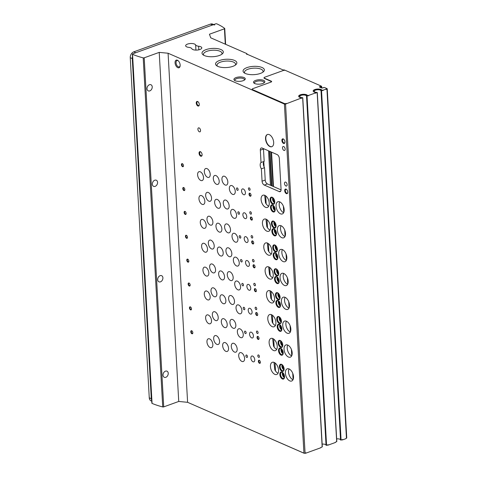 <?xml version="1.0" encoding="UTF-8"?>
<svg xmlns="http://www.w3.org/2000/svg" width="477" height="477" viewBox="0 0 477 477"><rect width="100%" height="100%" fill="white"/><g stroke="black" fill="none" stroke-linecap="round" stroke-linejoin="round"><path stroke-width="0.72" d="M286.486 103.426A1.622 0.632 176.8 0 1 284.209 103.437L252.506 89.587A1.622 0.632 176.8 0 1 252.148 89.217A1.622 0.632 176.8 0 1 252.756 88.686L271.043 82.068A1.622 0.632 176.8 0 0 271.651 81.537A1.622 0.632 176.8 0 0 271.294 81.168L264.383 78.15A1.622 0.632 176.8 0 1 264.025 77.787A1.622 0.632 176.8 0 1 264.628 77.25L283.302 70.495A1.622 0.632 176.8 0 1 285.58 70.483L320.729 85.848A0.811 0.316 176.8 0 1 320.908 86.033A0.811 0.316 176.8 0 1 320.61 86.301L319.912 86.552A1.133 0.441 176.8 0 0 319.489 86.921A1.133 0.441 176.8 0 0 319.739 87.178L321.367 87.887A1.133 0.441 176.8 0 0 322.959 87.881L323.656 87.631A0.811 0.316 176.8 0 1 324.795 87.625L326.214 88.245A1.622 0.632 176.8 0 1 326.572 88.615A1.622 0.632 176.8 0 1 325.97 89.145L323.156 90.165A0.811 0.316 176.8 0 1 321.874 90.07A4.46 1.735 176.8 0 0 316.907 89.104A4.46 1.735 176.8 0 0 313.168 91.035A4.46 1.735 176.8 0 0 315.428 92.401A0.811 0.316 176.8 0 1 315.84 92.651A0.811 0.316 176.8 0 1 315.536 92.92L308.649 95.412A0.811 0.316 176.8 0 1 307.367 95.317A4.46 1.735 176.8 0 0 302.4 94.351A4.46 1.735 176.8 0 0 298.662 96.282A4.46 1.735 176.8 0 0 300.921 97.648A0.811 0.316 176.8 0 1 301.333 97.898A0.811 0.316 176.8 0 1 301.029 98.167L285.556 104.069A0.811 0.316 176.8 0 1 284.417 104.075L168.083 53.233L159.223 52.381L144.209 57.806A0.811 0.316 176.8 0 1 143.207 57.86A68.122 26.509 176.8 0 1 132.546 54.324A0.811 0.316 176.8 0 1 132.362 54.139A0.811 0.316 176.8 0 1 132.666 53.871L215.67 23.856A0.811 0.316 176.8 0 1 216.814 23.85A68.122 26.509 176.8 0 1 224.661 28.399A0.811 0.316 176.8 0 1 224.745 28.531A0.811 0.316 176.8 0 1 224.44 28.793L209.433 34.225L210.727 37.814L246.794 53.573A0.811 0.316 176.8 0 1 246.973 53.758A0.811 0.316 176.8 0 1 246.669 54.026L283.249 70.012A0.811 0.316 176.8 0 1 284.387 70.006L285.246 70.381M346.123 438.297A1.622 0.632 176.8 0 1 345.521 438.822L342.707 439.836L342.689 439.538L340.554 440.05L321.039 90.964A3.405 1.324 176.8 0 0 321.039 90.892A3.405 1.324 176.8 0 0 317.563 89.759A3.405 1.324 176.8 0 0 314.236 91.274A3.405 1.324 176.8 0 0 317.02 92.419L315.553 93.218A0.811 0.316 176.8 0 0 315.857 92.949A0.811 0.316 176.8 0 0 315.75 92.806M336.649 438.876A3.405 1.324 176.8 0 1 340.542 439.895M336.673 441.511L335.087 442.596L328.2 445.083A0.811 0.316 176.8 0 1 327.21 445.136M328.2 445.083L328.182 444.785L326.047 445.297L306.532 96.211A3.405 1.324 176.8 0 0 306.532 96.139A3.405 1.324 176.8 0 0 303.056 95.006A3.405 1.324 176.8 0 0 299.729 96.521A3.405 1.324 176.8 0 0 302.513 97.666L301.047 98.465A0.811 0.316 176.8 0 0 301.351 98.196A0.811 0.316 176.8 0 0 301.243 98.053M322.142 444.123A3.405 1.324 176.8 0 1 326.035 445.142M322.16 446.758L320.58 447.837L306.037 453.102A1.622 0.632 176.8 0 1 303.76 453.114L272.057 439.257A1.622 0.632 176.8 0 1 271.824 439.12M323.156 90.165L321.039 90.976L340.554 440.05M323.173 90.463A0.811 0.316 176.8 0 1 321.892 90.368A4.46 1.735 176.8 0 0 317.116 89.384A4.46 1.735 176.8 0 0 313.192 91.185M308.649 95.412L306.532 96.223L326.047 445.297M308.667 95.71A0.811 0.316 176.8 0 1 307.385 95.615A4.46 1.735 176.8 0 0 302.609 94.631A4.46 1.735 176.8 0 0 298.685 96.432M188.814 47.378A5.026 1.956 176.8 0 1 185.648 45.75A5.026 1.956 176.8 0 1 190.204 43.544A5.026 1.956 176.8 0 1 195.624 44.916A4.865 1.896 176.8 0 0 198.623 46.227A5.026 1.956 176.8 0 1 201.789 47.855A5.026 1.956 176.8 0 1 197.234 50.061A5.026 1.956 176.8 0 1 191.814 48.69A4.865 1.896 176.8 0 0 188.814 47.378M306.037 453.102L306.019 452.804L305.071 453.144A0.811 0.316 176.8 0 1 303.932 453.15L187.604 402.308L178.738 401.455L163.724 406.887A0.811 0.316 176.8 0 1 162.723 406.935A68.122 26.509 176.8 0 1 152.062 403.399A0.811 0.316 176.8 0 1 151.877 403.214L132.362 54.139M320.878 85.949L321.468 86.212A0.811 0.316 176.8 0 1 321.647 86.391A0.811 0.316 176.8 0 1 321.349 86.659L320.717 86.892A0.811 0.316 176.8 0 0 320.413 87.154A0.811 0.316 176.8 0 0 320.592 87.339L321.713 87.828A0.811 0.316 176.8 0 0 322.851 87.822L323.478 87.595A0.811 0.316 176.8 0 1 324.521 87.553M326.447 88.388L327.055 88.65A0.811 0.316 176.8 0 1 327.234 88.835A0.811 0.316 176.8 0 1 326.936 89.104L325.988 89.443A1.622 0.632 176.8 0 0 326.59 88.913A1.622 0.632 176.8 0 0 326.536 88.764M327.234 88.835L346.749 437.91A0.811 0.316 176.8 0 1 346.451 438.178L345.521 438.822M251.421 213.297A1.3 0.727 -109.9 0 0 250.169 211.722A1.3 0.727 -109.9 0 0 249.924 213.189A1.3 0.727 -109.9 0 0 251.051 214.161A1.3 0.727 -109.9 0 0 251.421 213.297M252.756 237.164A1.3 0.727 -109.9 0 0 251.504 235.59A1.3 0.727 -109.9 0 0 251.26 237.057A1.3 0.727 -109.9 0 0 252.387 238.029A1.3 0.727 -109.9 0 0 252.756 237.164M254.092 261.032A1.3 0.727 -109.9 0 0 252.834 259.458A1.3 0.727 -109.9 0 0 252.589 260.925A1.3 0.727 -109.9 0 0 253.716 261.897A1.3 0.727 -109.9 0 0 254.092 261.032M255.428 284.9A1.3 0.727 -109.9 0 0 254.169 283.326A1.3 0.727 -109.9 0 0 253.925 284.799A1.3 0.727 -109.9 0 0 255.052 285.771A1.3 0.727 -109.9 0 0 255.428 284.9M256.757 308.774A1.3 0.727 -109.9 0 0 255.505 307.194A1.3 0.727 -109.9 0 0 255.261 308.667A1.3 0.727 -109.9 0 0 256.387 309.639A1.3 0.727 -109.9 0 0 256.757 308.774M258.093 332.642A1.3 0.727 -109.9 0 0 256.841 331.062A1.3 0.727 -109.9 0 0 256.596 332.535A1.3 0.727 -109.9 0 0 257.723 333.506A1.3 0.727 -109.9 0 0 258.093 332.642M259.428 356.51A1.3 0.727 -109.9 0 0 258.176 354.936A1.3 0.727 -109.9 0 0 257.932 356.402A1.3 0.727 -109.9 0 0 259.059 357.374A1.3 0.727 -109.9 0 0 259.428 356.51M250.085 189.429A1.3 0.727 -109.9 0 0 248.833 187.855A1.3 0.727 -109.9 0 0 248.589 189.321A1.3 0.727 -109.9 0 0 249.715 190.293A1.3 0.727 -109.9 0 0 250.085 189.429M239.484 213.38A1.3 0.727 -109.9 0 0 238.226 211.8A1.3 0.727 -109.9 0 0 237.981 213.273A1.3 0.727 -109.9 0 0 239.108 214.245A1.3 0.727 -109.9 0 0 239.484 213.38M240.819 237.248A1.3 0.727 -109.9 0 0 239.561 235.668A1.3 0.727 -109.9 0 0 239.317 237.141A1.3 0.727 -109.9 0 0 240.444 238.112A1.3 0.727 -109.9 0 0 240.819 237.248M242.149 261.116A1.3 0.727 -109.9 0 0 240.897 259.542A1.3 0.727 -109.9 0 0 240.652 261.008A1.3 0.727 -109.9 0 0 241.779 261.98A1.3 0.727 -109.9 0 0 242.149 261.116M243.485 284.984A1.3 0.727 -109.9 0 0 242.233 283.41A1.3 0.727 -109.9 0 0 241.988 284.876A1.3 0.727 -109.9 0 0 243.115 285.848A1.3 0.727 -109.9 0 0 243.485 284.984M244.82 308.852A1.3 0.727 -109.9 0 0 243.568 307.277A1.3 0.727 -109.9 0 0 243.324 308.744A1.3 0.727 -109.9 0 0 244.451 309.716A1.3 0.727 -109.9 0 0 244.82 308.852M246.156 332.719A1.3 0.727 -109.9 0 0 244.898 331.145A1.3 0.727 -109.9 0 0 244.653 332.612A1.3 0.727 -109.9 0 0 245.78 333.584A1.3 0.727 -109.9 0 0 246.156 332.719M247.491 356.587A1.3 0.727 -109.9 0 0 246.233 355.013A1.3 0.727 -109.9 0 0 245.989 356.48A1.3 0.727 -109.9 0 0 247.116 357.452A1.3 0.727 -109.9 0 0 247.491 356.587M238.148 189.506A1.3 0.727 -109.9 0 0 236.896 187.932A1.3 0.727 -109.9 0 0 236.652 189.399A1.3 0.727 -109.9 0 0 237.779 190.377A1.3 0.727 -109.9 0 0 238.148 189.506M246.746 216.552A3.083 1.729 -109.9 0 0 243.771 212.814A3.083 1.729 -109.9 0 0 243.187 216.296A3.083 1.729 -109.9 0 0 245.864 218.609A3.083 1.729 -109.9 0 0 246.746 216.552M248.082 240.42A3.083 1.729 -109.9 0 0 245.1 236.681A3.083 1.729 -109.9 0 0 244.522 240.164A3.083 1.729 -109.9 0 0 247.199 242.477A3.083 1.729 -109.9 0 0 248.082 240.42M249.417 264.288A3.083 1.729 -109.9 0 0 246.436 260.549A3.083 1.729 -109.9 0 0 245.858 264.037A3.083 1.729 -109.9 0 0 248.535 266.345A3.083 1.729 -109.9 0 0 249.417 264.288M250.747 288.156A3.083 1.729 -109.9 0 0 247.772 284.417A3.083 1.729 -109.9 0 0 247.193 287.905A3.083 1.729 -109.9 0 0 249.87 290.213A3.083 1.729 -109.9 0 0 250.747 288.156M252.083 312.024A3.083 1.729 -109.9 0 0 249.107 308.285A3.083 1.729 -109.9 0 0 248.523 311.773A3.083 1.729 -109.9 0 0 251.2 314.081A3.083 1.729 -109.9 0 0 252.083 312.024M253.418 335.891A3.083 1.729 -109.9 0 0 250.443 332.153A3.083 1.729 -109.9 0 0 249.859 335.641A3.083 1.729 -109.9 0 0 252.536 337.949A3.083 1.729 -109.9 0 0 253.418 335.891M254.754 359.765A3.083 1.729 -109.9 0 0 251.773 356.021A3.083 1.729 -109.9 0 0 251.194 359.509A3.083 1.729 -109.9 0 0 253.871 361.816A3.083 1.729 -109.9 0 0 254.754 359.765M245.411 192.684A3.083 1.729 -109.9 0 0 242.435 188.94A3.083 1.729 -109.9 0 0 241.851 192.428A3.083 1.729 -109.9 0 0 244.528 194.735A3.083 1.729 -109.9 0 0 245.411 192.684M204.842 201.294A4.704 2.641 -109.9 0 0 200.292 195.582A4.704 2.641 -109.9 0 0 199.404 200.906A4.704 2.641 -109.9 0 0 203.494 204.43A4.704 2.641 -109.9 0 0 204.842 201.294M206.171 225.162A4.704 2.641 -109.9 0 0 201.628 219.45A4.704 2.641 -109.9 0 0 200.739 224.774A4.704 2.641 -109.9 0 0 204.83 228.298A4.704 2.641 -109.9 0 0 206.171 225.162M207.507 249.03A4.704 2.641 -109.9 0 0 202.963 243.318A4.704 2.641 -109.9 0 0 202.075 248.642A4.704 2.641 -109.9 0 0 206.159 252.166A4.704 2.641 -109.9 0 0 207.507 249.03M208.843 272.898A4.704 2.641 -109.9 0 0 204.299 267.186A4.704 2.641 -109.9 0 0 203.411 272.51A4.704 2.641 -109.9 0 0 207.495 276.034A4.704 2.641 -109.9 0 0 208.843 272.898M210.178 296.766A4.704 2.641 -109.9 0 0 205.629 291.053A4.704 2.641 -109.9 0 0 204.746 296.378A4.704 2.641 -109.9 0 0 208.831 299.902A4.704 2.641 -109.9 0 0 210.178 296.766M211.514 320.633A4.704 2.641 -109.9 0 0 206.964 314.927A4.704 2.641 -109.9 0 0 206.082 320.246A4.704 2.641 -109.9 0 0 210.166 323.77A4.704 2.641 -109.9 0 0 211.514 320.633M212.843 344.501A4.704 2.641 -109.9 0 0 208.3 338.795A4.704 2.641 -109.9 0 0 207.412 344.114A4.704 2.641 -109.9 0 0 211.502 347.638A4.704 2.641 -109.9 0 0 212.843 344.501M203.506 177.426A4.704 2.641 -109.9 0 0 198.957 171.714A4.704 2.641 -109.9 0 0 198.074 177.039A4.704 2.641 -109.9 0 0 202.159 180.562A4.704 2.641 -109.9 0 0 203.506 177.426M236.58 215.163A4.704 2.641 -109.9 0 0 232.031 209.457A4.704 2.641 -109.9 0 0 231.148 214.775A4.704 2.641 -109.9 0 0 235.233 218.299A4.704 2.641 -109.9 0 0 236.58 215.163M237.916 239.031A4.704 2.641 -109.9 0 0 233.366 233.325A4.704 2.641 -109.9 0 0 232.484 238.643A4.704 2.641 -109.9 0 0 236.568 242.167A4.704 2.641 -109.9 0 0 237.916 239.031M239.245 262.905A4.704 2.641 -109.9 0 0 234.702 257.192A4.704 2.641 -109.9 0 0 233.813 262.511A4.704 2.641 -109.9 0 0 237.904 266.035A4.704 2.641 -109.9 0 0 239.245 262.905M240.581 286.772A4.704 2.641 -109.9 0 0 236.037 281.06A4.704 2.641 -109.9 0 0 235.149 286.379A4.704 2.641 -109.9 0 0 239.233 289.903A4.704 2.641 -109.9 0 0 240.581 286.772M241.917 310.64A4.704 2.641 -109.9 0 0 237.373 304.928A4.704 2.641 -109.9 0 0 236.485 310.253A4.704 2.641 -109.9 0 0 240.569 313.777A4.704 2.641 -109.9 0 0 241.917 310.64M243.252 334.508A4.704 2.641 -109.9 0 0 238.703 328.796A4.704 2.641 -109.9 0 0 237.82 334.121A4.704 2.641 -109.9 0 0 241.905 337.644A4.704 2.641 -109.9 0 0 243.252 334.508M244.588 358.376A4.704 2.641 -109.9 0 0 240.038 352.664A4.704 2.641 -109.9 0 0 239.156 357.988A4.704 2.641 -109.9 0 0 243.24 361.512A4.704 2.641 -109.9 0 0 244.588 358.376M235.244 191.295A4.704 2.641 -109.9 0 0 230.701 185.583A4.704 2.641 -109.9 0 0 229.813 190.907A4.704 2.641 -109.9 0 0 233.897 194.431A4.704 2.641 -109.9 0 0 235.244 191.295M211.549 198.116A4.704 2.641 -109.9 0 0 207.006 192.404A4.704 2.641 -109.9 0 0 206.118 197.728A4.704 2.641 -109.9 0 0 210.202 201.252A4.704 2.641 -109.9 0 0 211.549 198.116M212.885 221.984A4.704 2.641 -109.9 0 0 208.336 216.272A4.704 2.641 -109.9 0 0 207.453 221.596A4.704 2.641 -109.9 0 0 211.538 225.12A4.704 2.641 -109.9 0 0 212.885 221.984M214.221 245.852A4.704 2.641 -109.9 0 0 209.671 240.14A4.704 2.641 -109.9 0 0 208.789 245.464A4.704 2.641 -109.9 0 0 212.873 248.988A4.704 2.641 -109.9 0 0 214.221 245.852M215.556 269.72A4.704 2.641 -109.9 0 0 211.007 264.008A4.704 2.641 -109.9 0 0 210.118 269.332A4.704 2.641 -109.9 0 0 214.209 272.856A4.704 2.641 -109.9 0 0 215.556 269.72M216.886 293.588A4.704 2.641 -109.9 0 0 212.343 287.875A4.704 2.641 -109.9 0 0 211.454 293.2A4.704 2.641 -109.9 0 0 215.538 296.724A4.704 2.641 -109.9 0 0 216.886 293.588M218.222 317.455A4.704 2.641 -109.9 0 0 213.678 311.743A4.704 2.641 -109.9 0 0 212.79 317.068A4.704 2.641 -109.9 0 0 216.874 320.592A4.704 2.641 -109.9 0 0 218.222 317.455M219.557 341.323A4.704 2.641 -109.9 0 0 215.014 335.611A4.704 2.641 -109.9 0 0 214.125 340.936A4.704 2.641 -109.9 0 0 218.21 344.46A4.704 2.641 -109.9 0 0 219.557 341.323M210.214 174.248A4.704 2.641 -109.9 0 0 205.67 168.536A4.704 2.641 -109.9 0 0 204.782 173.855A4.704 2.641 -109.9 0 0 208.866 177.378A4.704 2.641 -109.9 0 0 210.214 174.248M229.169 205.814A4.704 2.641 -109.9 0 0 224.619 200.101A4.704 2.641 -109.9 0 0 223.737 205.426A4.704 2.641 -109.9 0 0 227.821 208.95A4.704 2.641 -109.9 0 0 229.169 205.814M230.504 229.681A4.704 2.641 -109.9 0 0 225.955 223.969A4.704 2.641 -109.9 0 0 225.066 229.294A4.704 2.641 -109.9 0 0 229.157 232.818A4.704 2.641 -109.9 0 0 230.504 229.681M231.834 253.549A4.704 2.641 -109.9 0 0 227.29 247.837A4.704 2.641 -109.9 0 0 226.402 253.162A4.704 2.641 -109.9 0 0 230.492 256.686A4.704 2.641 -109.9 0 0 231.834 253.549M233.17 277.417A4.704 2.641 -109.9 0 0 228.626 271.705A4.704 2.641 -109.9 0 0 227.738 277.03A4.704 2.641 -109.9 0 0 231.822 280.554A4.704 2.641 -109.9 0 0 233.17 277.417M234.505 301.285A4.704 2.641 -109.9 0 0 229.962 295.573A4.704 2.641 -109.9 0 0 229.073 300.898A4.704 2.641 -109.9 0 0 233.158 304.421A4.704 2.641 -109.9 0 0 234.505 301.285M235.841 325.153A4.704 2.641 -109.9 0 0 231.291 319.447A4.704 2.641 -109.9 0 0 230.409 324.765A4.704 2.641 -109.9 0 0 234.493 328.289A4.704 2.641 -109.9 0 0 235.841 325.153M237.176 349.021A4.704 2.641 -109.9 0 0 232.627 343.315A4.704 2.641 -109.9 0 0 231.744 348.633A4.704 2.641 -109.9 0 0 235.829 352.157A4.704 2.641 -109.9 0 0 237.176 349.021M227.833 181.946A4.704 2.641 -109.9 0 0 223.29 176.234A4.704 2.641 -109.9 0 0 222.401 181.558A4.704 2.641 -109.9 0 0 226.486 185.082A4.704 2.641 -109.9 0 0 227.833 181.946M220.535 205.098A4.704 2.641 -109.9 0 0 215.986 199.386A4.704 2.641 -109.9 0 0 215.103 204.711A4.704 2.641 -109.9 0 0 219.187 208.234A4.704 2.641 -109.9 0 0 220.535 205.098M221.871 228.966A4.704 2.641 -109.9 0 0 217.321 223.254A4.704 2.641 -109.9 0 0 216.439 228.578A4.704 2.641 -109.9 0 0 220.523 232.102A4.704 2.641 -109.9 0 0 221.871 228.966M223.2 252.834A4.704 2.641 -109.9 0 0 218.657 247.122A4.704 2.641 -109.9 0 0 217.768 252.446A4.704 2.641 -109.9 0 0 221.859 255.97A4.704 2.641 -109.9 0 0 223.2 252.834M224.536 276.702A4.704 2.641 -109.9 0 0 219.992 270.99A4.704 2.641 -109.9 0 0 219.104 276.314A4.704 2.641 -109.9 0 0 223.188 279.838A4.704 2.641 -109.9 0 0 224.536 276.702M225.871 300.57A4.704 2.641 -109.9 0 0 221.328 294.858A4.704 2.641 -109.9 0 0 220.44 300.182A4.704 2.641 -109.9 0 0 224.524 303.706A4.704 2.641 -109.9 0 0 225.871 300.57M227.207 324.438A4.704 2.641 -109.9 0 0 222.658 318.725A4.704 2.641 -109.9 0 0 221.775 324.05A4.704 2.641 -109.9 0 0 225.859 327.574A4.704 2.641 -109.9 0 0 227.207 324.438M228.543 348.305A4.704 2.641 -109.9 0 0 223.993 342.593A4.704 2.641 -109.9 0 0 223.111 347.918A4.704 2.641 -109.9 0 0 227.195 351.442A4.704 2.641 -109.9 0 0 228.543 348.305M219.199 181.23A4.704 2.641 -109.9 0 0 214.656 175.518A4.704 2.641 -109.9 0 0 213.768 180.837A4.704 2.641 -109.9 0 0 217.852 184.366A4.704 2.641 -109.9 0 0 219.199 181.23M177.396 60.209A4.054 2.278 70.1 0 1 178.046 60.615A4.054 2.278 70.1 0 1 180.073 66.214A4.054 2.278 70.1 0 1 177.247 67.335A4.054 2.278 70.1 0 1 175.059 62.421A4.054 2.278 70.1 0 1 177.396 60.209M261.02 162.508A4.46 2.504 -109.9 0 0 261.372 168.84L262.064 181.188A3.244 1.825 -109.9 0 0 264.264 185.058L279.2 191.587A3.244 1.825 -109.9 0 0 280.136 191.653A3.244 1.825 -109.9 0 0 281.066 189.488L279.331 158.459A3.244 1.825 -109.9 0 0 277.131 154.59L262.195 148.061A3.244 1.825 -109.9 0 0 261.259 147.995A3.244 1.825 -109.9 0 0 260.329 150.16L261.02 162.508L264.175 161.369L263.483 149.021A3.244 1.825 70.1 0 1 263.483 148.627M283.72 146.552A2.111 1.187 70.1 0 1 285.085 148.585A2.111 1.187 70.1 0 1 284.542 150.476A2.111 1.187 70.1 0 1 282.712 148.896A2.111 1.187 70.1 0 1 283.111 146.511A2.111 1.187 70.1 0 1 283.72 146.552M285.705 182.136A2.111 1.187 70.1 0 1 287.071 184.164A2.111 1.187 70.1 0 1 286.534 186.054A2.111 1.187 70.1 0 1 284.703 184.474A2.111 1.187 70.1 0 1 285.097 182.089A2.111 1.187 70.1 0 1 285.705 182.136M199.124 127.919A2.111 1.187 70.1 0 1 200.483 129.947A2.111 1.187 70.1 0 1 199.946 131.843A2.111 1.187 70.1 0 1 198.116 130.263A2.111 1.187 70.1 0 1 198.515 127.878A2.111 1.187 70.1 0 1 199.124 127.919M283.296 138.944A2.433 1.365 70.1 0 1 283.684 139.189A2.433 1.365 70.1 0 1 284.9 142.545A2.433 1.365 70.1 0 1 283.207 143.219A2.433 1.365 70.1 0 1 281.889 140.274A2.433 1.365 70.1 0 1 283.296 138.944M200.453 151.716A2.433 1.365 70.1 0 1 200.841 151.954A2.433 1.365 70.1 0 1 202.057 155.311A2.433 1.365 70.1 0 1 200.364 155.985A2.433 1.365 70.1 0 1 199.046 153.039A2.433 1.365 70.1 0 1 200.453 151.716M286.099 189.142A2.433 1.365 70.1 0 1 286.492 189.387A2.433 1.365 70.1 0 1 287.709 192.744A2.433 1.365 70.1 0 1 286.009 193.418A2.433 1.365 70.1 0 1 284.697 190.472A2.433 1.365 70.1 0 1 286.099 189.142M197.645 101.518A2.433 1.365 70.1 0 1 198.038 101.756A2.433 1.365 70.1 0 1 199.249 105.113A2.433 1.365 70.1 0 1 197.556 105.787A2.433 1.365 70.1 0 1 196.244 102.841A2.433 1.365 70.1 0 1 197.645 101.518M273.673 142.385A6.487 3.649 -109.9 0 0 267.4 134.508A6.487 3.649 -109.9 0 0 266.178 141.848A6.487 3.649 -109.9 0 0 271.812 146.707A6.487 3.649 -109.9 0 0 273.673 142.385M183.889 190.538A1.622 0.912 -109.9 0 0 184.796 189.953A1.622 0.912 -109.9 0 0 183.985 187.717A1.622 0.912 -109.9 0 0 182.786 188.415A1.622 0.912 -109.9 0 0 183.889 190.538M185.225 214.406A1.622 0.912 -109.9 0 0 186.125 213.821A1.622 0.912 -109.9 0 0 185.32 211.585A1.622 0.912 -109.9 0 0 184.122 212.283A1.622 0.912 -109.9 0 0 185.225 214.406M186.561 238.273A1.622 0.912 -109.9 0 0 187.461 237.689A1.622 0.912 -109.9 0 0 186.65 235.453A1.622 0.912 -109.9 0 0 185.458 236.151A1.622 0.912 -109.9 0 0 186.561 238.273M187.89 262.141A1.622 0.912 -109.9 0 0 188.797 261.557A1.622 0.912 -109.9 0 0 187.986 259.321A1.622 0.912 -109.9 0 0 186.793 260.019A1.622 0.912 -109.9 0 0 187.89 262.141M189.226 286.009A1.622 0.912 -109.9 0 0 190.132 285.425A1.622 0.912 -109.9 0 0 189.321 283.189A1.622 0.912 -109.9 0 0 188.123 283.887A1.622 0.912 -109.9 0 0 189.226 286.009M190.561 309.877A1.622 0.912 -109.9 0 0 191.468 309.299A1.622 0.912 -109.9 0 0 190.657 307.057A1.622 0.912 -109.9 0 0 189.458 307.754A1.622 0.912 -109.9 0 0 190.561 309.877M191.897 333.751A1.622 0.912 -109.9 0 0 192.797 333.167A1.622 0.912 -109.9 0 0 191.992 330.925A1.622 0.912 -109.9 0 0 190.794 331.622A1.622 0.912 -109.9 0 0 191.897 333.751M182.554 166.67A1.622 0.912 -109.9 0 0 183.46 166.085A1.622 0.912 -109.9 0 0 182.649 163.85A1.622 0.912 -109.9 0 0 181.451 164.547A1.622 0.912 -109.9 0 0 182.554 166.67M251.451 220.064A1.622 0.912 -109.9 0 0 252.357 219.48A1.622 0.912 -109.9 0 0 251.546 217.244A1.622 0.912 -109.9 0 0 250.353 217.941A1.622 0.912 -109.9 0 0 251.451 220.064M252.786 243.932A1.622 0.912 -109.9 0 0 253.692 243.348A1.622 0.912 -109.9 0 0 252.882 241.112A1.622 0.912 -109.9 0 0 251.683 241.809A1.622 0.912 -109.9 0 0 252.786 243.932M254.122 267.8A1.622 0.912 -109.9 0 0 255.028 267.215A1.622 0.912 -109.9 0 0 254.217 264.979A1.622 0.912 -109.9 0 0 253.019 265.677A1.622 0.912 -109.9 0 0 254.122 267.8M255.457 291.668A1.622 0.912 -109.9 0 0 256.358 291.089A1.622 0.912 -109.9 0 0 255.553 288.847A1.622 0.912 -109.9 0 0 254.354 289.545A1.622 0.912 -109.9 0 0 255.457 291.668M256.793 315.541A1.622 0.912 -109.9 0 0 257.693 314.957A1.622 0.912 -109.9 0 0 256.882 312.715A1.622 0.912 -109.9 0 0 255.69 313.413A1.622 0.912 -109.9 0 0 256.793 315.541M258.123 339.409A1.622 0.912 -109.9 0 0 259.029 338.825A1.622 0.912 -109.9 0 0 258.218 336.583A1.622 0.912 -109.9 0 0 257.025 337.281A1.622 0.912 -109.9 0 0 258.123 339.409M259.458 363.277A1.622 0.912 -109.9 0 0 260.364 362.693A1.622 0.912 -109.9 0 0 259.554 360.457A1.622 0.912 -109.9 0 0 258.355 361.155A1.622 0.912 -109.9 0 0 259.458 363.277M250.121 196.196A1.622 0.912 -109.9 0 0 251.021 195.612A1.622 0.912 -109.9 0 0 250.21 193.376A1.622 0.912 -109.9 0 0 249.018 194.073A1.622 0.912 -109.9 0 0 250.121 196.196M274.382 235.763A3.733 2.099 -109.9 0 0 276.463 234.422A3.733 2.099 -109.9 0 0 274.603 229.27A3.733 2.099 -109.9 0 0 271.848 230.88A3.733 2.099 -109.9 0 0 274.382 235.763M275.718 259.631A3.733 2.099 -109.9 0 0 277.799 258.29A3.733 2.099 -109.9 0 0 275.939 253.144A3.733 2.099 -109.9 0 0 273.184 254.748A3.733 2.099 -109.9 0 0 275.718 259.631M277.054 283.499A3.733 2.099 -109.9 0 0 279.134 282.157A3.733 2.099 -109.9 0 0 277.268 277.012A3.733 2.099 -109.9 0 0 274.519 278.616A3.733 2.099 -109.9 0 0 277.054 283.499M278.389 307.367A3.733 2.099 -109.9 0 0 280.464 306.025A3.733 2.099 -109.9 0 0 278.604 300.88A3.733 2.099 -109.9 0 0 275.855 302.484A3.733 2.099 -109.9 0 0 278.389 307.367M279.719 331.235A3.733 2.099 -109.9 0 0 281.8 329.893A3.733 2.099 -109.9 0 0 279.939 324.748A3.733 2.099 -109.9 0 0 277.191 326.351A3.733 2.099 -109.9 0 0 279.719 331.235M281.054 355.103A3.733 2.099 -109.9 0 0 283.135 353.761A3.733 2.099 -109.9 0 0 281.275 348.615A3.733 2.099 -109.9 0 0 278.52 350.219A3.733 2.099 -109.9 0 0 281.054 355.103M282.39 378.971A3.733 2.099 -109.9 0 0 284.471 377.629A3.733 2.099 -109.9 0 0 282.611 372.483A3.733 2.099 -109.9 0 0 279.856 374.087A3.733 2.099 -109.9 0 0 282.39 378.971M273.047 211.895A3.733 2.099 -109.9 0 0 275.128 210.554A3.733 2.099 -109.9 0 0 273.267 205.402A3.733 2.099 -109.9 0 0 270.513 207.012A3.733 2.099 -109.9 0 0 273.047 211.895M273.953 228.006A3.733 2.099 -109.9 0 0 276.028 226.664A3.733 2.099 -109.9 0 0 274.168 221.513A3.733 2.099 -109.9 0 0 271.419 223.123A3.733 2.099 -109.9 0 0 273.953 228.006M275.283 251.874A3.733 2.099 -109.9 0 0 277.364 250.532A3.733 2.099 -109.9 0 0 275.503 245.387A3.733 2.099 -109.9 0 0 272.749 246.991A3.733 2.099 -109.9 0 0 275.283 251.874M276.618 275.742A3.733 2.099 -109.9 0 0 278.699 274.4A3.733 2.099 -109.9 0 0 276.839 269.255A3.733 2.099 -109.9 0 0 274.084 270.858A3.733 2.099 -109.9 0 0 276.618 275.742M277.954 299.61A3.733 2.099 -109.9 0 0 280.035 298.268A3.733 2.099 -109.9 0 0 278.169 293.122A3.733 2.099 -109.9 0 0 275.42 294.726A3.733 2.099 -109.9 0 0 277.954 299.61M279.289 323.478A3.733 2.099 -109.9 0 0 281.364 322.136A3.733 2.099 -109.9 0 0 279.504 316.99A3.733 2.099 -109.9 0 0 276.755 318.594A3.733 2.099 -109.9 0 0 279.289 323.478M280.625 347.345A3.733 2.099 -109.9 0 0 282.7 346.004A3.733 2.099 -109.9 0 0 280.84 340.858A3.733 2.099 -109.9 0 0 278.091 342.462A3.733 2.099 -109.9 0 0 280.625 347.345M281.955 371.213A3.733 2.099 -109.9 0 0 284.036 369.872A3.733 2.099 -109.9 0 0 282.175 364.726A3.733 2.099 -109.9 0 0 279.421 366.33A3.733 2.099 -109.9 0 0 281.955 371.213M272.617 204.138A3.733 2.099 -109.9 0 0 274.692 202.797A3.733 2.099 -109.9 0 0 272.832 197.645A3.733 2.099 -109.9 0 0 270.083 199.249A3.733 2.099 -109.9 0 0 272.617 204.138M270.572 226.963A6.487 3.649 -109.9 0 0 264.3 219.086A6.487 3.649 -109.9 0 0 263.68 227.803A6.487 3.649 -109.9 0 0 268.712 231.291A6.487 3.649 -109.9 0 0 270.572 226.963M271.908 250.83A6.487 3.649 -109.9 0 0 265.635 242.954A6.487 3.649 -109.9 0 0 265.015 251.671A6.487 3.649 -109.9 0 0 270.048 255.159A6.487 3.649 -109.9 0 0 271.908 250.83M273.243 274.698A6.487 3.649 -109.9 0 0 266.971 266.822A6.487 3.649 -109.9 0 0 266.351 275.539A6.487 3.649 -109.9 0 0 271.383 279.027A6.487 3.649 -109.9 0 0 273.243 274.698M274.573 298.572A6.487 3.649 -109.9 0 0 268.307 290.69A6.487 3.649 -109.9 0 0 267.686 299.407A6.487 3.649 -109.9 0 0 272.719 302.895A6.487 3.649 -109.9 0 0 274.573 298.572M275.909 322.44A6.487 3.649 -109.9 0 0 269.636 314.564A6.487 3.649 -109.9 0 0 269.016 323.275A6.487 3.649 -109.9 0 0 274.054 326.763A6.487 3.649 -109.9 0 0 275.909 322.44M277.244 346.308A6.487 3.649 -109.9 0 0 270.972 338.431A6.487 3.649 -109.9 0 0 270.352 347.143A6.487 3.649 -109.9 0 0 275.384 350.631A6.487 3.649 -109.9 0 0 277.244 346.308M278.58 370.176A6.487 3.649 -109.9 0 0 272.307 362.299A6.487 3.649 -109.9 0 0 271.687 371.011A6.487 3.649 -109.9 0 0 276.72 374.499A6.487 3.649 -109.9 0 0 278.58 370.176M269.237 203.095A6.487 3.649 -109.9 0 0 262.964 195.218A6.487 3.649 -109.9 0 0 262.344 203.935A6.487 3.649 -109.9 0 0 267.382 207.423A6.487 3.649 -109.9 0 0 269.237 203.095M285.508 233.492A6.487 3.649 -109.9 0 0 279.236 225.615A6.487 3.649 -109.9 0 0 278.013 232.955A6.487 3.649 -109.9 0 0 283.648 237.814A6.487 3.649 -109.9 0 0 284.709 236.997A6.487 3.649 -109.9 0 0 285.508 233.492M286.844 257.359A6.487 3.649 -109.9 0 0 280.571 249.483A6.487 3.649 -109.9 0 0 279.349 256.823A6.487 3.649 -109.9 0 0 284.984 261.688A6.487 3.649 -109.9 0 0 286.045 260.865A6.487 3.649 -109.9 0 0 286.844 257.359M288.174 281.227A6.487 3.649 -109.9 0 0 281.907 273.351A6.487 3.649 -109.9 0 0 280.685 280.691A6.487 3.649 -109.9 0 0 286.319 285.556A6.487 3.649 -109.9 0 0 287.381 284.733A6.487 3.649 -109.9 0 0 288.174 281.227M289.509 305.095A6.487 3.649 -109.9 0 0 283.243 297.219A6.487 3.649 -109.9 0 0 282.014 304.559A6.487 3.649 -109.9 0 0 287.655 309.424A6.487 3.649 -109.9 0 0 288.716 308.601A6.487 3.649 -109.9 0 0 289.509 305.095M290.845 328.963A6.487 3.649 -109.9 0 0 284.572 321.087A6.487 3.649 -109.9 0 0 283.35 328.432A6.487 3.649 -109.9 0 0 288.984 333.292A6.487 3.649 -109.9 0 0 290.052 332.469A6.487 3.649 -109.9 0 0 290.845 328.963M292.18 352.837A6.487 3.649 -109.9 0 0 285.908 344.954A6.487 3.649 -109.9 0 0 284.686 352.3A6.487 3.649 -109.9 0 0 290.32 357.16A6.487 3.649 -109.9 0 0 291.381 356.337A6.487 3.649 -109.9 0 0 292.18 352.837M293.516 376.705A6.487 3.649 -109.9 0 0 287.243 368.828A6.487 3.649 -109.9 0 0 286.021 376.168A6.487 3.649 -109.9 0 0 291.656 381.028A6.487 3.649 -109.9 0 0 292.717 380.205A6.487 3.649 -109.9 0 0 293.516 376.705M284.173 209.624A6.487 3.649 -109.9 0 0 277.9 201.747A6.487 3.649 -109.9 0 0 276.678 209.087A6.487 3.649 -109.9 0 0 282.312 213.946A6.487 3.649 -109.9 0 0 283.38 213.124A6.487 3.649 -109.9 0 0 284.173 209.624M187.604 402.308L168.083 53.233M178.738 401.455L159.223 52.381M154.781 180.205A3.351 2.445 113.6 0 0 152.413 183.269A3.351 2.445 113.6 0 0 153.612 186.358A3.351 2.445 113.6 0 0 157.195 184.265A3.351 2.445 113.6 0 0 156.301 180.217A3.351 2.445 113.6 0 0 154.781 180.205M160.123 275.676A3.351 2.445 113.6 0 0 157.756 278.741A3.351 2.445 113.6 0 0 158.948 281.835A3.351 2.445 113.6 0 0 162.538 279.743A3.351 2.445 113.6 0 0 161.637 275.688A3.351 2.445 113.6 0 0 160.123 275.676M165.459 371.154A3.351 2.445 113.6 0 0 163.092 374.218A3.351 2.445 113.6 0 0 164.291 377.307A3.351 2.445 113.6 0 0 167.874 375.214A3.351 2.445 113.6 0 0 166.974 371.166A3.351 2.445 113.6 0 0 165.459 371.154M149.444 84.733A3.351 2.445 113.6 0 0 147.077 87.792A3.351 2.445 113.6 0 0 148.275 90.886A3.351 2.445 113.6 0 0 151.859 88.794A3.351 2.445 113.6 0 0 150.959 84.745A3.351 2.445 113.6 0 0 149.444 84.733M270.453 185.243L268.527 150.833M268.712 206.165A6.487 3.649 70.1 0 1 265.498 202.797L264.705 195.642M278.049 373.247A6.487 3.649 70.1 0 1 274.841 369.872L274.031 362.782M276.714 349.379A6.487 3.649 70.1 0 1 273.506 346.004L272.695 338.914M275.384 325.511A6.487 3.649 70.1 0 1 272.17 322.136L271.365 315.047M274.048 301.643A6.487 3.649 70.1 0 1 270.835 298.268L270.03 291.179M272.713 277.775A6.487 3.649 70.1 0 1 269.505 274.4L268.694 267.311M271.377 253.907A6.487 3.649 70.1 0 1 268.169 250.532L267.358 243.443M270.042 230.033A6.487 3.649 70.1 0 1 266.834 226.664L266.023 219.575M281.066 189.882L267.418 183.919A3.244 1.825 70.1 0 1 265.218 180.05L264.526 167.695A4.46 2.504 70.1 0 1 263.334 164.088A4.46 2.504 70.1 0 1 264.175 161.369M283.642 212.694A6.487 3.649 70.1 0 1 279.832 207.948A6.487 3.649 70.1 0 1 279.725 201.86M284.978 236.562A6.487 3.649 70.1 0 1 281.168 231.816A6.487 3.649 70.1 0 1 281.06 225.728M286.313 260.43A6.487 3.649 70.1 0 1 282.503 255.684A6.487 3.649 70.1 0 1 282.396 249.596M287.649 284.298A6.487 3.649 70.1 0 1 283.839 279.552A6.487 3.649 70.1 0 1 283.732 273.464M288.984 308.166A6.487 3.649 70.1 0 1 285.168 303.42A6.487 3.649 70.1 0 1 285.061 297.332M290.314 332.04A6.487 3.649 70.1 0 1 286.504 327.288A6.487 3.649 70.1 0 1 286.397 321.2M291.65 355.908A6.487 3.649 70.1 0 1 287.84 351.155A6.487 3.649 70.1 0 1 287.732 345.068M292.985 379.775A6.487 3.649 70.1 0 1 289.175 375.029A6.487 3.649 70.1 0 1 289.068 368.942M262.732 83.511A5.676 2.206 176.8 0 1 254.092 83.177A5.676 2.206 176.8 0 1 259.053 79.754A5.676 2.206 176.8 0 1 264.365 82.604A5.676 2.206 176.8 0 1 262.732 83.511M243.145 80.696A5.676 2.206 176.8 0 1 234.505 80.363A5.676 2.206 176.8 0 1 239.466 76.94A5.676 2.206 176.8 0 1 244.779 79.784A5.676 2.206 176.8 0 1 243.145 80.696M260.4 73.428A10.673 4.15 176.8 0 1 244.158 72.796A10.673 4.15 176.8 0 1 253.484 66.357A10.673 4.15 176.8 0 1 263.471 71.717A10.673 4.15 176.8 0 1 260.4 73.428M232.883 66.339A10.673 4.15 176.8 0 1 216.641 65.707A10.673 4.15 176.8 0 1 225.967 59.273A10.673 4.15 176.8 0 1 235.954 64.628A10.673 4.15 176.8 0 1 232.883 66.339M219.354 55.487A10.673 4.15 176.8 0 1 203.113 54.855A10.673 4.15 176.8 0 1 212.438 48.421A10.673 4.15 176.8 0 1 222.425 53.776A10.673 4.15 176.8 0 1 219.354 55.487M286.504 103.724A1.622 0.632 176.8 0 1 284.226 103.736L252.524 89.885A1.622 0.632 176.8 0 1 252.166 89.515A1.622 0.632 176.8 0 1 252.202 89.366M271.294 81.168L271.306 81.466A1.622 0.632 176.8 0 1 271.61 81.686M271.306 81.466L264.401 78.449A1.622 0.632 176.8 0 1 264.043 78.085A1.622 0.632 176.8 0 1 264.079 77.93M320.818 86.188A0.811 0.316 176.8 0 1 320.926 86.331A0.811 0.316 176.8 0 1 320.622 86.599L319.93 86.85A1.133 0.441 176.8 0 0 319.566 87.07M203.894 55.338A9.284 3.613 176.8 0 1 203.476 54.36A9.284 3.613 176.8 0 1 212.539 50.24A9.284 3.613 176.8 0 1 222.008 53.323A9.284 3.613 176.8 0 1 221.704 54.342M217.423 66.19A9.284 3.613 176.8 0 1 217.005 65.212A9.284 3.613 176.8 0 1 226.068 61.086A9.284 3.613 176.8 0 1 235.537 64.174A9.284 3.613 176.8 0 1 235.233 65.194M244.939 73.279A9.284 3.613 176.8 0 1 244.522 72.301A9.284 3.613 176.8 0 1 253.585 68.175A9.284 3.613 176.8 0 1 263.054 71.264A9.284 3.613 176.8 0 1 262.749 72.283M235.018 80.667A4.8 1.866 176.8 0 1 234.845 80.219A4.8 1.866 176.8 0 1 239.532 78.085A4.8 1.866 176.8 0 1 244.427 79.683A4.8 1.866 176.8 0 1 244.307 80.148M254.605 83.481A4.8 1.866 176.8 0 1 254.432 83.034A4.8 1.866 176.8 0 1 259.118 80.905A4.8 1.866 176.8 0 1 264.014 82.497A4.8 1.866 176.8 0 1 263.894 82.962M273.548 198.396A2.188 1.228 -109.9 0 0 274.764 201.765M273.22 198.009A2.516 1.413 -109.9 0 0 273.226 200.364A2.516 1.413 -109.9 0 0 274.698 202.242A2.516 1.413 -109.9 0 0 274.764 202.266M272.743 197.633A3.244 1.825 -109.9 0 0 274.633 202.862M272.999 197.788A3.244 1.825 -109.9 0 0 271.699 197.52A3.244 1.825 -109.9 0 0 270.87 200.429A3.244 1.825 -109.9 0 0 272.969 203.554A3.244 1.825 -109.9 0 0 273.905 203.619A3.244 1.825 -109.9 0 0 274.728 202.576M282.885 365.477A2.188 1.228 -109.9 0 0 284.101 368.84M282.563 365.09A2.516 1.413 -109.9 0 0 282.563 367.439A2.516 1.413 -109.9 0 0 284.042 369.323A2.516 1.413 -109.9 0 0 284.101 369.347M282.08 364.714A3.244 1.825 -109.9 0 0 283.97 369.943M282.342 364.869A3.244 1.825 -109.9 0 0 281.042 364.595A3.244 1.825 -109.9 0 0 280.214 367.511A3.244 1.825 -109.9 0 0 282.312 370.629A3.244 1.825 -109.9 0 0 283.249 370.701A3.244 1.825 -109.9 0 0 284.071 369.657M281.549 341.61A2.188 1.228 -109.9 0 0 282.772 344.972M281.227 341.222A2.516 1.413 -109.9 0 0 281.227 343.571A2.516 1.413 -109.9 0 0 282.706 345.455A2.516 1.413 -109.9 0 0 282.766 345.479M280.744 340.846A3.244 1.825 -109.9 0 0 282.64 346.075M281.007 341.001A3.244 1.825 -109.9 0 0 279.707 340.727A3.244 1.825 -109.9 0 0 278.878 343.643A3.244 1.825 -109.9 0 0 280.977 346.761A3.244 1.825 -109.9 0 0 281.913 346.833A3.244 1.825 -109.9 0 0 282.736 345.789M280.22 317.742A2.188 1.228 -109.9 0 0 281.436 321.104M279.892 317.354A2.516 1.413 -109.9 0 0 279.898 319.703A2.516 1.413 -109.9 0 0 281.37 321.581A2.516 1.413 -109.9 0 0 281.436 321.611M279.415 316.978A3.244 1.825 -109.9 0 0 281.305 322.208M279.671 317.133A3.244 1.825 -109.9 0 0 278.371 316.859A3.244 1.825 -109.9 0 0 277.542 319.775A3.244 1.825 -109.9 0 0 279.641 322.893A3.244 1.825 -109.9 0 0 280.577 322.959A3.244 1.825 -109.9 0 0 281.406 321.921M278.884 293.868A2.188 1.228 -109.9 0 0 280.1 297.237M278.556 293.48A2.516 1.413 -109.9 0 0 278.562 295.835A2.516 1.413 -109.9 0 0 280.035 297.714A2.516 1.413 -109.9 0 0 280.1 297.743M278.079 293.111A3.244 1.825 -109.9 0 0 279.969 298.34M278.335 293.266A3.244 1.825 -109.9 0 0 277.036 292.991A3.244 1.825 -109.9 0 0 276.207 295.907A3.244 1.825 -109.9 0 0 278.306 299.025A3.244 1.825 -109.9 0 0 279.242 299.091A3.244 1.825 -109.9 0 0 280.071 298.053M277.548 270A2.188 1.228 -109.9 0 0 278.765 273.369M277.226 269.612A2.516 1.413 -109.9 0 0 277.226 271.968A2.516 1.413 -109.9 0 0 278.699 273.846A2.516 1.413 -109.9 0 0 278.765 273.876M276.743 269.237A3.244 1.825 -109.9 0 0 278.634 274.472M277.006 269.398A3.244 1.825 -109.9 0 0 275.7 269.123A3.244 1.825 -109.9 0 0 274.877 272.033A3.244 1.825 -109.9 0 0 276.97 275.157A3.244 1.825 -109.9 0 0 277.906 275.223A3.244 1.825 -109.9 0 0 278.735 274.18M276.213 246.132A2.188 1.228 -109.9 0 0 277.429 249.501M275.891 245.744A2.516 1.413 -109.9 0 0 275.891 248.1A2.516 1.413 -109.9 0 0 277.37 249.978A2.516 1.413 -109.9 0 0 277.429 250.002M275.408 245.369A3.244 1.825 -109.9 0 0 277.298 250.598M275.67 245.53A3.244 1.825 -109.9 0 0 274.37 245.256A3.244 1.825 -109.9 0 0 273.542 248.165A3.244 1.825 -109.9 0 0 275.64 251.29A3.244 1.825 -109.9 0 0 276.577 251.355A3.244 1.825 -109.9 0 0 277.399 250.312M274.877 222.264A2.188 1.228 -109.9 0 0 276.1 225.633M274.555 221.877A2.516 1.413 -109.9 0 0 274.555 224.232A2.516 1.413 -109.9 0 0 276.034 226.11A2.516 1.413 -109.9 0 0 276.094 226.134M274.072 221.501A3.244 1.825 -109.9 0 0 275.968 226.73M274.335 221.662A3.244 1.825 -109.9 0 0 273.035 221.388A3.244 1.825 -109.9 0 0 272.206 224.297A3.244 1.825 -109.9 0 0 274.305 227.422A3.244 1.825 -109.9 0 0 275.241 227.487A3.244 1.825 -109.9 0 0 276.064 226.444M273.977 206.153A2.188 1.228 -109.9 0 0 275.199 209.522M273.655 205.766A2.516 1.413 -109.9 0 0 273.655 208.121A2.516 1.413 -109.9 0 0 275.134 209.999A2.516 1.413 -109.9 0 0 275.193 210.023M273.172 205.39A3.244 1.825 -109.9 0 0 275.062 210.619M273.434 205.545A3.244 1.825 -109.9 0 0 272.134 205.277A3.244 1.825 -109.9 0 0 271.306 208.187A3.244 1.825 -109.9 0 0 273.404 211.311A3.244 1.825 -109.9 0 0 274.341 211.377A3.244 1.825 -109.9 0 0 275.163 210.333M283.32 373.235A2.188 1.228 -109.9 0 0 284.536 376.597M282.998 372.847A2.516 1.413 -109.9 0 0 282.998 375.202A2.516 1.413 -109.9 0 0 284.471 377.08A2.516 1.413 -109.9 0 0 284.536 377.104M282.515 372.471A3.244 1.825 -109.9 0 0 284.405 377.701M282.778 372.626A3.244 1.825 -109.9 0 0 281.472 372.352A3.244 1.825 -109.9 0 0 280.649 375.268A3.244 1.825 -109.9 0 0 282.742 378.386A3.244 1.825 -109.9 0 0 283.678 378.458A3.244 1.825 -109.9 0 0 284.507 377.414M281.985 349.367A2.188 1.228 -109.9 0 0 283.201 352.73M281.663 348.979A2.516 1.413 -109.9 0 0 281.663 351.328A2.516 1.413 -109.9 0 0 283.135 353.213A2.516 1.413 -109.9 0 0 283.201 353.236M281.18 348.604A3.244 1.825 -109.9 0 0 283.07 353.833M281.442 348.759A3.244 1.825 -109.9 0 0 280.142 348.484A3.244 1.825 -109.9 0 0 279.313 351.4A3.244 1.825 -109.9 0 0 281.412 354.518A3.244 1.825 -109.9 0 0 282.348 354.59A3.244 1.825 -109.9 0 0 283.171 353.546M280.649 325.499A2.188 1.228 -109.9 0 0 281.871 328.862M280.327 325.111A2.516 1.413 -109.9 0 0 280.327 327.461A2.516 1.413 -109.9 0 0 281.806 329.339A2.516 1.413 -109.9 0 0 281.865 329.368M279.844 324.736A3.244 1.825 -109.9 0 0 281.734 329.965M280.106 324.891A3.244 1.825 -109.9 0 0 278.806 324.616A3.244 1.825 -109.9 0 0 277.978 327.532A3.244 1.825 -109.9 0 0 280.077 330.65A3.244 1.825 -109.9 0 0 281.013 330.716A3.244 1.825 -109.9 0 0 281.835 329.679M279.319 301.625A2.188 1.228 -109.9 0 0 280.536 304.994M278.991 301.243A2.516 1.413 -109.9 0 0 278.997 303.593A2.516 1.413 -109.9 0 0 280.47 305.471A2.516 1.413 -109.9 0 0 280.53 305.501M278.514 300.868A3.244 1.825 -109.9 0 0 280.404 306.097M278.771 301.023A3.244 1.825 -109.9 0 0 277.471 300.748A3.244 1.825 -109.9 0 0 276.642 303.664A3.244 1.825 -109.9 0 0 278.741 306.783A3.244 1.825 -109.9 0 0 279.677 306.848A3.244 1.825 -109.9 0 0 280.5 305.811M277.984 277.757A2.188 1.228 -109.9 0 0 279.2 281.126M277.656 277.37A2.516 1.413 -109.9 0 0 277.662 279.725A2.516 1.413 -109.9 0 0 279.134 281.603A2.516 1.413 -109.9 0 0 279.2 281.633M277.179 276.994A3.244 1.825 -109.9 0 0 279.069 282.229M277.435 277.155A3.244 1.825 -109.9 0 0 276.135 276.881A3.244 1.825 -109.9 0 0 275.307 279.79A3.244 1.825 -109.9 0 0 277.405 282.915A3.244 1.825 -109.9 0 0 278.341 282.98A3.244 1.825 -109.9 0 0 279.17 281.937M276.648 253.889A2.188 1.228 -109.9 0 0 277.864 257.258M276.326 253.502A2.516 1.413 -109.9 0 0 276.326 255.857A2.516 1.413 -109.9 0 0 277.799 257.735A2.516 1.413 -109.9 0 0 277.864 257.759M275.843 253.126A3.244 1.825 -109.9 0 0 277.733 258.355M276.105 253.287A3.244 1.825 -109.9 0 0 274.8 253.013A3.244 1.825 -109.9 0 0 273.977 255.922A3.244 1.825 -109.9 0 0 276.07 259.047A3.244 1.825 -109.9 0 0 277.006 259.112A3.244 1.825 -109.9 0 0 277.835 258.069M275.312 230.021A2.188 1.228 -109.9 0 0 276.529 233.39M274.99 229.634A2.516 1.413 -109.9 0 0 274.99 231.989A2.516 1.413 -109.9 0 0 276.463 233.867A2.516 1.413 -109.9 0 0 276.529 233.891M274.508 229.258A3.244 1.825 -109.9 0 0 276.398 234.487M274.77 229.419A3.244 1.825 -109.9 0 0 273.47 229.145A3.244 1.825 -109.9 0 0 272.641 232.055A3.244 1.825 -109.9 0 0 274.74 235.179A3.244 1.825 -109.9 0 0 275.676 235.244A3.244 1.825 -109.9 0 0 276.499 234.201M250.336 193.483A1.27 0.715 -109.9 0 0 249.876 193.412A1.27 0.715 -109.9 0 0 249.554 194.55A1.27 0.715 -109.9 0 0 250.371 195.773A1.27 0.715 -109.9 0 0 250.741 195.803A1.27 0.715 -109.9 0 0 251.045 195.451M259.679 360.564A1.27 0.715 -109.9 0 0 259.22 360.493A1.27 0.715 -109.9 0 0 258.892 361.632A1.27 0.715 -109.9 0 0 259.715 362.854A1.27 0.715 -109.9 0 0 260.084 362.878A1.27 0.715 -109.9 0 0 260.388 362.526M258.343 336.696A1.27 0.715 -109.9 0 0 257.884 336.619A1.27 0.715 -109.9 0 0 257.556 337.764A1.27 0.715 -109.9 0 0 258.379 338.986A1.27 0.715 -109.9 0 0 258.749 339.01A1.27 0.715 -109.9 0 0 259.053 338.658M257.008 312.829A1.27 0.715 -109.9 0 0 256.548 312.751A1.27 0.715 -109.9 0 0 256.227 313.896A1.27 0.715 -109.9 0 0 257.043 315.118A1.27 0.715 -109.9 0 0 257.413 315.142A1.27 0.715 -109.9 0 0 257.717 314.79M255.672 288.961A1.27 0.715 -109.9 0 0 255.213 288.883A1.27 0.715 -109.9 0 0 254.891 290.028A1.27 0.715 -109.9 0 0 255.714 291.25A1.27 0.715 -109.9 0 0 256.077 291.274A1.27 0.715 -109.9 0 0 256.382 290.922M254.336 265.093A1.27 0.715 -109.9 0 0 253.877 265.015A1.27 0.715 -109.9 0 0 253.555 266.154A1.27 0.715 -109.9 0 0 254.378 267.382A1.27 0.715 -109.9 0 0 254.742 267.406A1.27 0.715 -109.9 0 0 255.052 267.054M253.007 241.225A1.27 0.715 -109.9 0 0 252.548 241.147A1.27 0.715 -109.9 0 0 252.22 242.286A1.27 0.715 -109.9 0 0 253.043 243.508A1.27 0.715 -109.9 0 0 253.406 243.538A1.27 0.715 -109.9 0 0 253.716 243.187M251.671 217.351A1.27 0.715 -109.9 0 0 251.212 217.279A1.27 0.715 -109.9 0 0 250.884 218.418A1.27 0.715 -109.9 0 0 251.707 219.641A1.27 0.715 -109.9 0 0 252.077 219.67A1.27 0.715 -109.9 0 0 252.381 219.319M182.774 163.957A1.27 0.715 -109.9 0 0 182.309 163.885A1.27 0.715 -109.9 0 0 181.987 165.024A1.27 0.715 -109.9 0 0 182.81 166.246A1.27 0.715 -109.9 0 0 183.174 166.27A1.27 0.715 -109.9 0 0 183.484 165.918M192.112 331.038A1.27 0.715 -109.9 0 0 191.653 330.96A1.27 0.715 -109.9 0 0 191.331 332.105A1.27 0.715 -109.9 0 0 192.153 333.328A1.27 0.715 -109.9 0 0 192.517 333.351A1.27 0.715 -109.9 0 0 192.821 333M190.782 307.17A1.27 0.715 -109.9 0 0 190.317 307.093A1.27 0.715 -109.9 0 0 189.995 308.237A1.27 0.715 -109.9 0 0 190.818 309.46A1.27 0.715 -109.9 0 0 191.182 309.484A1.27 0.715 -109.9 0 0 191.492 309.132M189.447 283.302A1.27 0.715 -109.9 0 0 188.987 283.225A1.27 0.715 -109.9 0 0 188.659 284.364A1.27 0.715 -109.9 0 0 189.482 285.592A1.27 0.715 -109.9 0 0 189.846 285.616A1.27 0.715 -109.9 0 0 190.156 285.264M188.111 259.434A1.27 0.715 -109.9 0 0 187.652 259.357A1.27 0.715 -109.9 0 0 187.324 260.496A1.27 0.715 -109.9 0 0 188.147 261.718A1.27 0.715 -109.9 0 0 188.516 261.748A1.27 0.715 -109.9 0 0 188.82 261.396M186.775 235.56A1.27 0.715 -109.9 0 0 186.316 235.489A1.27 0.715 -109.9 0 0 185.994 236.628A1.27 0.715 -109.9 0 0 186.811 237.85A1.27 0.715 -109.9 0 0 187.181 237.88A1.27 0.715 -109.9 0 0 187.485 237.528M185.44 211.693A1.27 0.715 -109.9 0 0 184.981 211.621A1.27 0.715 -109.9 0 0 184.659 212.76A1.27 0.715 -109.9 0 0 185.481 213.982A1.27 0.715 -109.9 0 0 185.845 214.012A1.27 0.715 -109.9 0 0 186.149 213.66M184.104 187.825A1.27 0.715 -109.9 0 0 183.645 187.753A1.27 0.715 -109.9 0 0 183.323 188.892A1.27 0.715 -109.9 0 0 184.146 190.114A1.27 0.715 -109.9 0 0 184.51 190.144A1.27 0.715 -109.9 0 0 184.82 189.792M267.531 134.466A6.487 3.649 -109.9 0 0 266.434 141.752A6.487 3.649 -109.9 0 0 271.938 146.66M199.285 104.916A1.991 1.121 70.1 0 1 198.79 105.506A1.991 1.121 70.1 0 1 197.055 104.01A1.991 1.121 70.1 0 1 197.436 101.756A1.991 1.121 70.1 0 1 198.009 101.798A1.991 1.121 70.1 0 1 198.188 101.893M287.738 192.547A1.991 1.121 70.1 0 1 287.243 193.137A1.991 1.121 70.1 0 1 285.514 191.641A1.991 1.121 70.1 0 1 285.89 189.387A1.991 1.121 70.1 0 1 286.462 189.423A1.991 1.121 70.1 0 1 286.647 189.524M202.087 155.114A1.991 1.121 70.1 0 1 201.598 155.705A1.991 1.121 70.1 0 1 199.863 154.208A1.991 1.121 70.1 0 1 200.239 151.954A1.991 1.121 70.1 0 1 200.817 151.996A1.991 1.121 70.1 0 1 200.996 152.091M284.93 142.349A1.991 1.121 70.1 0 1 284.435 142.939A1.991 1.121 70.1 0 1 282.706 141.442A1.991 1.121 70.1 0 1 283.082 139.183A1.991 1.121 70.1 0 1 283.66 139.224A1.991 1.121 70.1 0 1 283.839 139.326M264.526 167.695L261.372 168.84M180.121 65.892A3.351 1.884 70.1 0 1 179.292 66.899A3.351 1.884 70.1 0 1 176.377 64.383A3.351 1.884 70.1 0 1 177.009 60.591A3.351 1.884 70.1 0 1 177.981 60.662A3.351 1.884 70.1 0 1 178.291 60.829M342.707 439.836A0.811 0.316 176.8 0 1 341.717 439.889M335.319 442.209A0.811 0.316 176.8 0 1 335.391 442.328A0.811 0.316 176.8 0 1 335.087 442.596M320.806 447.45A0.811 0.316 176.8 0 1 320.884 447.575A0.811 0.316 176.8 0 1 320.58 447.837M151.764 401.193L151.102 400.901A4.865 3.554 -66.4 0 1 149.265 397.812L130.251 57.687A4.865 3.554 -66.4 0 1 133.781 51.844L210.482 24.106A4.865 3.554 -66.4 0 1 212.682 24.118L213.696 24.566M133.781 51.844L135.814 52.732L212.515 24.995A4.865 3.554 -66.4 0 1 214.716 25.007M151.913 400.734A4.865 3.554 -66.4 0 1 151.298 398.7L132.278 58.576A4.865 3.554 -66.4 0 1 132.505 56.644M195.916 50.103L195.624 44.916M198.826 49.823L198.623 46.227M152.062 403.399L132.546 54.324M225.299 44.182L224.44 28.793M246.687 54.336L246.669 54.026M321.403 87.69L321.349 86.659M320.747 87.404L320.717 86.892M346.451 438.178L326.936 89.104M325.97 89.145L325.988 89.443M341.079 440.122L321.564 91.047M336.684 441.714L317.163 92.633M315.536 92.92L315.553 93.218M326.572 445.369L307.057 96.288M322.172 446.961L302.656 97.88M301.029 98.167L301.047 98.465M305.071 453.144L285.556 104.069M303.932 453.15L284.417 104.075M163.724 406.887L144.209 57.806M162.723 406.935L143.207 57.86M293.093 379.555L292.747 373.33M291.757 355.687L291.411 349.462M290.421 331.813L290.076 325.594M289.086 307.945L288.74 301.726M287.756 284.077L287.404 277.858M286.421 260.209L286.069 253.991M285.085 236.342L284.739 230.123M283.749 212.474L283.404 206.255M273.488 186.573L271.562 152.157M273.017 186.364L271.097 151.954M271.902 185.881L269.976 151.465M271.437 185.672L269.511 151.263M275.491 370.963L275.044 362.937M274.162 347.095L273.709 339.069M272.826 323.227L272.379 315.202M271.491 299.359L271.043 291.334M270.155 275.485L269.708 267.466M268.819 251.617L268.372 243.598M267.49 227.75L267.037 219.73M266.154 203.882L265.707 195.862M264.085 166.908L263.799 161.804M263.483 149.021L260.329 150.16M265.218 180.05L262.064 181.188M267.418 183.919L264.264 185.058M280.81 191.003L279.2 191.587M264.383 78.15L264.401 78.449M252.506 89.587L252.524 89.885M284.209 103.437L284.226 103.736M307.367 95.317L307.385 95.615M321.874 90.07L321.892 90.368M319.912 86.552L319.93 86.85M320.61 86.301L320.622 86.599M210.482 24.106L212.515 24.995M149.265 397.812L151.298 398.7M130.251 57.687L132.278 58.576M225.627 44.325L224.745 28.531M247.014 54.479L246.973 53.758M321.731 87.834L321.647 86.391M336.804 441.607L317.288 92.526M322.297 446.854L302.776 97.773M264.025 77.787L264.043 78.085M252.148 89.217L252.166 89.515M301.333 97.898L301.351 98.196M315.84 92.651L315.857 92.949M326.572 88.615L326.59 88.913M320.908 86.033L320.926 86.331"/></g></svg>

